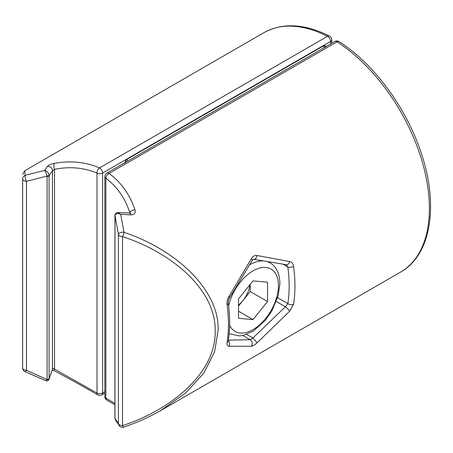<?xml version="1.0" encoding="UTF-8"?>
<svg xmlns="http://www.w3.org/2000/svg" width="453" height="453" viewBox="0 0 453 453"><rect width="100%" height="100%" fill="white"/><g stroke="black" fill="none" stroke-linecap="round" stroke-linejoin="round"><path stroke-width="0.68" d="M228.193 341.256L228.267 340.967A4.088 2.718 9.1 0 1 227.078 342.525C226.743 344.835 227.372 346.069 228.958 346.234L251.234 346.239C252.717 346.086 254.648 344.976 257.015 342.904L289.677 311.177L293.578 304.133A4.088 2.718 -170.9 0 1 287.836 303.601L285.407 306.76L276.341 301.522M129.841 213.063L129.841 212.797C125.192 198.261 117.202 186.738 105.866 178.222A4.088 2.344 -54.2 0 1 109.094 173.42C121.172 182.389 129.796 194.507 134.966 209.773C135.781 212.955 134.473 214.66 131.025 214.886L120.719 214.348L123.992 232.276C180 251.211 219.875 292.814 218.08 330.435L214.563 351.936L203.691 373.244L185.617 393.057L159.954 411.007M253.612 259.286A4.088 2.673 -79.6 0 0 257.015 255.52L289.677 261.528A4.088 2.945 -81.7 0 1 286.268 264.671L253.606 259.286A4.088 2.673 -79.6 0 0 253.612 259.286C253.493 258.991 253.006 259.422 252.145 260.571L229.546 297.938A4.088 1.121 -146.6 0 0 228.958 296.579C227.372 299.235 226.743 301.97 227.078 304.795A4.088 1.937 172.3 0 0 228.278 303.159L228.278 303.159C230.101 316.743 230.096 329.348 228.267 340.967M228.958 296.579L251.234 258.856C252.706 256.268 254.637 255.158 257.015 255.52M286.234 264.671L287.836 266.976A4.088 1.937 -7.7 0 0 293.578 266.398C293.136 263.64 291.834 262.015 289.677 261.528M257.015 342.904A4.088 0.362 -131.7 0 0 252.899 338.017L285.407 306.76A4.088 0.595 -136 0 1 289.677 311.177M228.391 340.158L250.011 339.688L242.774 335.509M114.937 214.932L114.937 214.932C115.657 213.148 116.574 212.372 117.678 212.604L120.719 214.348C117.746 213.114 115.838 213.425 114.994 215.277A1.636 1.121 -176.9 0 1 114.937 214.932L114.926 418.215A1.636 0.946 0 0 0 114.988 418.47L118.426 423.391L118.426 234.416A4.088 2.361 -0 0 0 119.615 235.951A4.088 2.361 -0 0 0 122.508 236.642L122.508 425.616C169.399 410.543 216.149 373.855 215.186 331.126C216.149 288.402 169.399 251.709 122.508 236.642A4.088 0.923 -70.9 0 0 123.992 232.276A4.088 2.078 -3.6 0 0 118.426 234.416L114.988 215.566A1.636 0.946 180 0 1 114.926 215.311A1.636 0.946 180 0 1 114.954 215.141M104.83 396.596A4.088 4.088 0 0 0 106.885 400.146A4.088 2.627 119.8 0 1 105.866 398.164A4.088 2.361 0 0 1 104.83 396.596L104.83 176.647A4.088 2.361 180 0 0 105.866 178.222L105.866 398.164L114.926 403.397M114.926 418.215L116.138 421.143L114.994 418.793A1.636 0.747 177.5 0 1 114.937 418.612L114.937 418.612A1.636 0.747 177.5 0 1 114.971 418.436M118.567 424.353A4.088 4.088 0 0 0 123.845 427.117A4.088 0.923 70.9 0 1 122.508 425.616A4.088 2.361 0 0 1 119.615 424.92A4.088 2.361 0 0 1 118.426 423.391A4.088 4.009 164.4 0 0 118.567 424.353L116.138 421.143M117.678 212.604L129.966 213.069A4.088 1.399 92.9 0 1 131.025 214.886M129.841 212.797A4.088 2.055 -18.4 0 1 134.966 209.773M246.636 334.405L252.899 338.017L250.011 339.688A4.088 3.641 -93.7 0 1 251.234 346.239M252.145 260.571A4.088 1.325 -151.2 0 0 251.234 258.856M228.958 346.234A4.088 3.465 -89 0 0 228.312 340.673M127.837 161.002A1.636 0.946 60 0 1 127.067 159.297L125.43 161.025L126.619 161.71M22.65 178.992A4.088 3.998 -0 0 1 25.249 175.266A4.088 1.144 -108.4 0 0 26.5 181.347A4.088 2.361 180 0 1 23.85 180.656A4.088 2.361 180 0 1 22.65 178.992L22.65 367.961A4.088 2.361 180 0 0 23.85 369.631A4.088 2.361 180 0 0 26.5 370.316A4.088 0.787 111.8 0 1 25.221 371.76L45.878 380.747L47.061 379.569A1.636 0.985 10.2 0 0 49.077 379.07L52.389 369.648A4.088 2.576 18.9 0 1 52.389 369.654A4.088 2.576 18.9 0 0 52.474 368.935L52.474 170.866L49.105 175.702A1.636 0.946 180 0 1 47.089 176.364L47.061 176.053L26.5 181.347L26.5 370.316L47.061 379.569L47.089 379.269A1.636 0.946 0 0 0 49.105 378.606L52.893 368.204L97.016 393.057A4.088 2.078 120.2 0 0 97.678 394.829L97.678 394.829C84.264 387.021 69.649 378.923 53.828 370.52L54.536 369.161L54.536 169.32L52.474 170.866A4.088 3.692 -144.2 0 0 47.254 166.517C48.63 165.107 51.053 164.043 54.519 163.329C70.674 160.447 85.685 161.976 99.558 167.91L327.513 36.302A139.026 80.266 -120 0 0 263.957 32.65L24.694 170.787L25.249 175.266L44.637 170.424L47.254 166.517M330.582 43.952L330.582 41.41L102.627 173.018L102.627 392.961A4.088 2.361 0 0 1 97.016 393.057L97.016 173.108C83.907 167.587 69.745 166.325 54.536 169.32A4.088 1.806 -99.8 0 1 54.519 163.329M97.016 173.108A4.088 2.361 -65.8 0 1 99.558 167.91A4.088 2.361 60 0 1 102.627 173.018A4.088 2.361 180 0 1 97.016 173.108M49.077 379.07L49.077 175.164C48.239 172.344 46.755 170.764 44.637 170.424C45.425 171.364 46.234 173.239 47.061 176.053A1.636 0.883 -9.6 0 0 49.077 175.164M127.067 159.297L323.601 45.832A1.636 0.946 -120 0 0 324.376 47.537M253.023 319.597L238.51 318.3L238.51 298.946L253.023 280.894L267.536 282.191L267.536 301.539L253.023 319.597L238.51 311.217M238.51 306.058L250.192 291.522L250.192 284.416M250.192 291.522L267.536 301.539M238.51 305.028A20.527 11.852 120 0 0 242.933 300.554A20.527 11.852 120 0 0 249.999 284.654M293.578 266.398A139.026 80.266 60 0 1 294.948 286.053A139.026 80.266 60 0 1 293.578 304.133M277.644 297.717L287.836 303.601A134.937 77.905 -120 0 0 289.167 286.053A134.937 77.905 -120 0 0 287.836 266.976L283.017 264.195M339.093 41.608A4.088 4.088 0 0 0 334.829 41.5A4.088 2.361 60 0 1 337.049 41.812A4.088 2.214 122.9 0 1 339.093 41.608C373.566 63.584 405.718 106.908 420.588 151.194C439.07 203.867 431.562 254.892 400.605 272.077A139.026 80.266 -120 0 0 429.393 208.431A139.026 80.266 -120 0 0 337.049 41.812L109.094 173.42A4.088 2.361 60 0 0 106.874 173.108A4.088 4.088 0 0 0 104.83 176.647M227.078 342.525A139.026 80.266 -120 0 0 228.448 324.45A139.026 80.266 -120 0 0 227.078 304.795M114.988 215.566L114.988 418.47M325.917 47.163L325.237 45.668A1.636 1.336 -60 0 0 325.067 47.135M125.43 161.025L124.756 163.301M325.237 45.668L323.601 45.832M104.83 393.074L101.778 394.835A4.088 2.361 60 0 0 102.627 392.961L104.83 391.692M47.089 379.269L47.089 176.364M327.513 36.302A4.088 2.361 60 0 1 330.582 41.41A4.088 2.361 180 0 0 331.777 39.739A4.088 4.088 0 0 0 329.541 36.093A4.088 2.497 116.9 0 0 327.513 36.302M229.62 325.288A35.985 20.776 120 0 0 258.119 326.086A35.985 20.776 120 0 0 278.465 285.554A35.985 20.776 120 0 0 256.687 269.054A35.985 20.776 120 0 0 228.635 305.956M249.869 264.677A40.889 23.607 -60 0 1 262.729 260.917M267.661 261.755A40.889 23.607 -60 0 1 269.999 262.831L268.34 261.874M400.605 272.077L161.336 410.214C149.575 416.941 137.078 422.575 123.845 427.117M334.829 41.5L106.874 173.108M106.885 400.146L114.926 404.818M129.966 213.069L130.322 213.046L129.915 213.601M229.546 297.938C228.657 299.093 228.233 300.837 228.278 303.159M263.957 32.65C282.712 22.497 304.575 23.647 329.541 36.093M331.777 43.262L331.777 39.739M24.694 170.787L22.65 174.331M22.65 367.961A4.088 4.088 0 0 0 25.221 371.76M45.878 380.747C47.163 381.16 48.194 380.73 48.981 379.444L48.981 379.444M52.004 370.095L53.828 370.52M97.678 394.829A4.088 4.088 0 0 0 101.778 394.835M229.167 333.685L239.563 335.95L243.261 335.407L253.238 331.132L265.118 320.605L271.721 311.211L278.176 295.86L279.903 283.55C279.648 273.453 276.347 266.545 269.999 262.831"/></g></svg>
